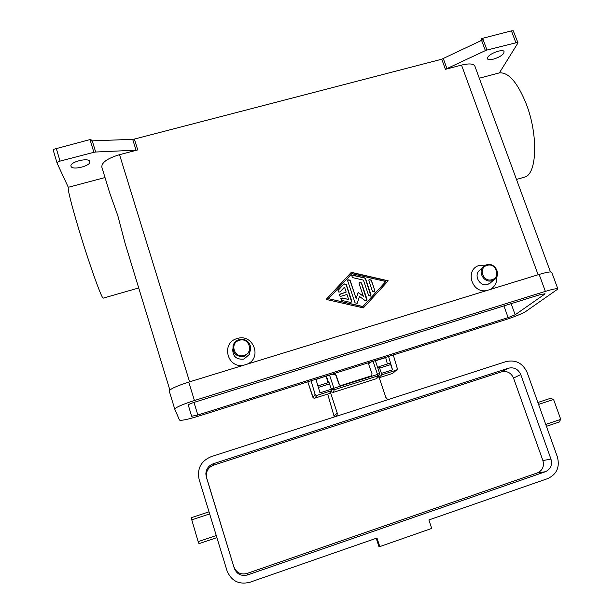 <?xml version="1.0" encoding="UTF-8"?>
<svg xmlns="http://www.w3.org/2000/svg" width="614" height="614" viewBox="0 0 614 614"><rect width="100%" height="100%" fill="white"/><g stroke="black" fill="none" stroke-linecap="round" stroke-linejoin="round"><path stroke-width="0.92" d="M136.047 150.184L137.743 149.916L134.366 139.071L132.67 139.332L136.047 150.184L95.661 152.019L92.254 140.852L91.417 140.928L90.926 139.332L53.909 149.24L53.272 150.338L57.133 163.247L68.3 187.293C67.624 189.304 70.856 202.436 78.016 226.689C88.14 260.75 101.348 297.974 103.16 298.158L103.497 298.059M137.743 149.916L119.538 154.682C107.573 158.312 101.663 162.411 101.801 166.985L109.752 193.057L117.857 215.813L125.079 243.274L169.863 390.028L125.079 243.274M53.272 150.338L57.094 163.109M57.11 163.186L57.754 162.111L60.057 161.106L56.204 148.235M105.025 177.546L68.3 187.293M89.989 139.524L93.881 152.303L95.661 152.019M93.881 152.303L60.057 161.106M71.055 166.386L71.009 166.256C69.221 162.073 88.723 157.138 89.774 161.49L89.797 161.559C91.54 165.703 72.429 170.646 71.055 166.386M243.635 365.238C227.08 368.745 220.802 342.712 237.111 338.567C252.914 333.049 262.715 357.785 247.166 364.148M486.656 290.568C471.498 293.715 464.56 269.155 479.457 265.401L485.72 265.125M496.718 276.868C497.171 282.663 494.892 286.899 489.88 289.578M550.459 271.933L474.891 66.197C473.624 63.641 469.173 63.273 461.528 65.099L445.419 69.321L486.158 50.241L517.594 42.381L517.794 43.226L499.389 72.874C508.622 72.122 517.625 82.591 526.39 104.288C538.194 134.85 536.958 172.856 525.377 176.886L522.89 177.6M134.366 139.071L441.75 59.213L445.419 69.321M351.346 272.309L388.202 280.805L363.358 307.898L326.111 299.409L351.346 272.309L326.164 299.425M250.151 350.801L249.345 354.424L243.981 359.052C236.336 359.819 232.599 356.442 232.767 348.906M239.023 339.634C246.022 337.186 253.198 345.206 249.798 351.692L244.341 356.381C236.306 357.102 232.545 353.51 233.059 345.628C234.018 342.643 236.006 340.647 239.023 339.634M239.299 340.317C249.046 336.963 254.089 352.735 244.096 355.399C234.302 358.783 229.298 342.927 239.299 340.317M480.378 269.753C472.765 274.274 479.534 287.39 487.946 284.366L491.699 281.795M492.167 280.636L493.856 279.892C502.006 275.556 495.237 261.741 486.511 264.841L484.469 265.801C476.74 270.383 483.625 283.706 492.167 280.636M492.106 279.646C501.216 277.236 495.859 262.355 487.009 265.417C477.892 267.781 483.218 282.739 492.106 279.646M486.956 49.987L482.635 38.298L481.806 38.559L482.351 40.017L441.75 59.213M92.254 140.852L132.67 139.332M90.926 139.332L91.478 140.921M517.924 42.673L513.25 30.792L511.439 30.877L515.791 42.481M482.635 38.298L511.439 30.877M480.585 40.823L481.806 38.559M503.772 53.119C501.623 57.217 488.092 61.822 487.501 58.66L487.769 57.309C489.742 53.241 503.526 48.491 504.079 51.691L503.772 53.119M499.389 72.874L479.304 78.208M388.063 280.959L351.262 272.47M328.528 298.688L362.805 306.662L385.838 281.511L351.807 273.667L328.528 298.688L362.897 306.516L385.838 281.511M346.204 284.343L351.738 300.799L351.461 302.034L350.287 302.372L341.691 300.415L340.985 298.366L342.205 297.99L348.645 299.455L346.971 294.467L340.97 296.27C339.527 296.232 339.066 295.564 339.588 294.259L346.173 292.087L344.5 287.114L340.133 291.811C338.475 292.425 337.823 291.873 338.199 290.161L344.063 283.852L346.119 284.505L343.978 284.006L338.015 290.46M374.862 290.668L374.555 291.926L372.483 291.381L368.868 280.744L369.129 279.531L371.247 280.03L374.862 290.668L371.148 280.191L368.93 279.807M365.568 278.725L371.033 294.827L370.726 296.101L368.653 295.549L363.427 280.114L352.474 277.597L351.745 275.594L352.981 275.195L364.632 277.881L365.568 278.725L364.532 278.042L352.889 275.356L351.569 275.878M356.212 298.427L358.139 292.425L363.381 296.27L359.113 283.653L359.359 282.455L361.5 282.939L367.011 299.218L366.696 300.492L365.084 300.568L359.505 296.478L357.156 303.362L355.053 302.825L347.678 280.897L347.885 279.746L350.064 280.184L356.128 298.573L349.98 280.345L347.708 280.03M363.381 296.27L358.085 292.602M357.287 303.209L359.505 296.478M366.827 300.346L361.408 283.1L359.167 282.739M370.848 295.963L365.476 278.886M374.67 291.803L374.763 290.821M351.584 301.881L346.119 284.505M346.173 292.087L339.404 294.567M348.645 299.455L342.121 298.135L340.785 298.673M508.131 317.622L197.854 415.003L191.645 416.269L188.275 405.025C188.544 404.426 190.724 403.467 194.815 402.139L541.203 294.306L545.048 293.914L515.154 314.775L508.131 317.622L503.933 305.91M198.145 416.261C187.316 419.554 181.099 420.82 179.488 420.076L174.775 409.2C175.527 407.412 182.082 404.519 194.431 400.512L545.355 291.381C553.091 289.033 557.274 288.25 557.888 289.025L525.853 311.421C521.731 313.884 514.739 316.717 504.877 319.917L198.145 416.261M174.767 409.17L169.249 391.072C169.932 389.069 176.433 386.076 188.751 382.1L539.161 274.435C546.89 272.125 551.096 271.434 551.763 272.347L557.873 288.979M311.052 380.803L315.135 394.388L313.025 397.22L307.821 381.816L312.457 396.03M329.257 393.566L331.775 390.665L316.947 395.37L315.842 395.262L315.135 394.388M393.167 372.982L397.151 369.482L397.25 368.362L393.29 354.969M396.514 370.112L381.862 374.778L379.076 377.295M314.767 398.164L329.327 393.543L314.828 398.148L313.739 398.056L313.025 397.22M388.562 356.458L392.53 369.858L381.44 373.373L381.862 374.778M331.775 390.665L331.345 389.245L319.994 392.845L315.918 379.268M329.027 382.384L317.906 385.891L329.027 382.384L331.33 389.253M381.44 373.373L379.068 366.596L377.756 367.87M390.151 363.104L379.099 366.589L390.151 363.104L392.507 369.866M370.05 362.268L368.983 363.127L368.822 364.762L371.984 373.596L371.785 375.308L370.756 376.075L341.745 385.27L340.187 385.147L339.158 383.98L340.072 385.485L341.745 385.27M331.552 374.363L335.067 374.356L335.935 375.43L335.175 374.003L333.448 373.765M336.05 375.07L339.158 383.98M370.756 376.075L371.792 375.346M368.791 363.557L371.447 361.83M370.595 376.428L341.63 385.607M339.043 384.326L335.935 375.43M387.38 363.972L385.692 357.601L375.384 360.84M388.746 399.407L387.281 399.092L385.845 397.419L378.684 376.136M326.103 376.075L315.987 379.498M379.352 372.775L379.16 373.581L377.503 374.417L377.763 375.952L379.206 374.908L379.475 373.097M378.278 377.057L376.574 378.638L333.433 392.338L330.777 391.839M336.065 416.384L337.078 415.264L337.239 413.061L334.062 415.993L334.185 416.99L334.139 416.384M327.707 394.065L334.07 416.2L327.684 394.073M330.409 392.269L337.239 413.061M327.976 382.714L326.188 376.298M331.399 389.406L334.193 389.775L333.878 388.24L331.123 388.57M211.101 456.67C200.978 461.045 196.979 468.605 199.097 479.35L226.996 570.682C231.324 581.021 238.938 584.889 249.814 582.295L376.981 538.025L379.797 546.59L431.726 528.424L428.879 519.958L547.78 478.567C556.806 474.3 559.999 467.07 557.382 456.877L527.127 372.475C522.767 363.158 515.768 359.528 506.143 361.569L211.101 456.67M216.258 535.546L198.153 541.648L199.005 543.659M209.013 511.823L191.169 517.755L198.153 541.648M209.65 513.91L191.583 519.928M376.213 538.294L378.884 546.437L379.797 546.59M538.578 404.426L553.559 399.445L560.751 419.362L558.993 422.094M537.887 402.5L550.405 398.332L553.559 399.445M545.746 424.42L560.751 419.362M234.256 568.188L206.304 477.001L205.843 473.862C206.174 468.927 208.653 465.558 213.288 463.762L508.515 368.177C514.133 366.988 518.216 369.114 520.749 374.555L550.965 459.088C552.485 465.044 550.612 469.257 545.355 471.736L247.549 574.95C241.218 576.454 236.781 574.197 234.256 568.188L206.718 478.083L206.273 475.029C206.588 470.209 209.006 466.932 213.518 465.182L501.554 371.846C507.064 370.679 511.048 372.752 513.519 378.055L542.899 460.561C544.38 466.371 542.546 470.485 537.404 472.903L246.897 573.491C240.726 574.957 236.405 572.762 233.949 566.906M538.117 274.757L461.528 65.099M189.596 381.839L119.538 154.682M446.992 68.745L443.323 58.629M481.576 40.347L485.359 50.571M193.97 402.408L197.854 415.003M539.161 274.435L545.355 291.381M188.751 382.1L194.431 400.512M511.155 303.661L515.154 314.775M544.864 293.423L545.048 293.914M396.322 370.196L392.377 373.519M392.668 373.412L379.214 377.702L392.668 373.412M312.449 396.053C312.718 397.557 313.508 398.256 314.821 398.156L316.947 395.37M329.71 383.842L318.367 387.426M390.918 364.509L379.828 368.016M334.062 415.993L334.2 416.983M326.379 375.983L328.536 382.537M333.433 392.338L334.193 389.775L377.763 375.952L376.574 378.638M373.089 361.316L377.503 374.417L333.878 388.24L329.518 375M206.304 477.001L206.718 478.083M213.288 463.762L213.518 465.182M508.492 368.185L501.554 371.846L508.515 368.177M520.749 374.555L513.519 378.055M550.965 459.088L542.899 460.561M247.549 574.95L246.897 573.491M545.355 471.736L537.404 472.903M103.16 298.158L138.71 287.951M249.345 354.424L249.798 351.692M489.611 283.63L493.856 279.892M516.481 179.441L525.369 176.886M101.801 166.985L109.752 193.057M169.249 391.072L174.775 409.2M379.206 374.908L379.46 372.936L375.315 360.618M216.895 537.618L198.967 543.674M378.047 377.495L379.214 374.893M559.431 421.948L546.429 426.331M205.843 473.862L206.273 475.029"/></g></svg>
